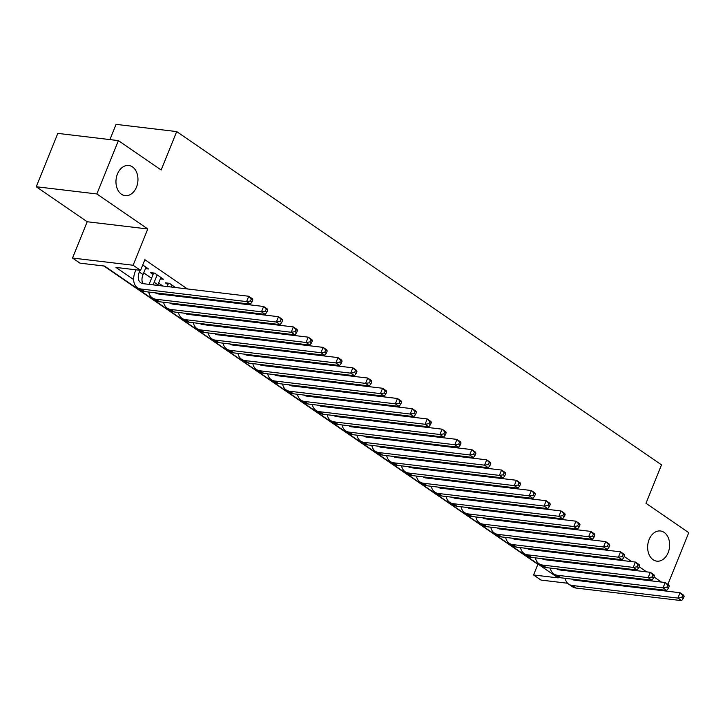 <?xml version="1.0" encoding="UTF-8"?>
<svg xmlns="http://www.w3.org/2000/svg" width="725" height="725" viewBox="0 0 725 725"><rect width="100%" height="100%" fill="white"/><g stroke="black" fill="none" stroke-linecap="round" stroke-linejoin="round"><path stroke-width="1.09" d="M136.481 187.113A15.198 10.929 -83.2 0 1 125.162 195.659A15.198 10.929 -83.2 0 1 117.441 174.027A15.198 10.929 -83.2 0 1 128.76 165.481A15.198 10.929 -83.2 0 1 136.481 187.113M668.16 552.613A15.198 10.929 -83.2 0 1 656.841 561.159A15.198 10.929 -83.2 0 1 649.12 539.527A15.198 10.929 -83.2 0 1 660.439 530.981A15.198 10.929 -83.2 0 1 668.16 552.613M567.621 583.253L541.004 580.082L533.564 574.97L558.132 577.897L104.536 266.075L79.968 263.148L72.527 258.037L133.128 265.25L140.559 270.362L116 267.434L133.636 279.56M87.19 221.75L147.782 228.973L96.851 193.956L118.402 140.605L57.81 133.391L36.25 186.742L87.19 221.75L72.527 258.037M109.928 139.599L116.082 124.365L176.683 131.587L661.508 464.879L645.993 503.295L688.75 532.685L667.87 584.368M103.956 266.002L537.877 564.304L533.564 574.97M96.851 193.956L36.25 186.742M145.444 268.64L148.616 269.011L142.743 264.978M160.316 278.862L163.488 279.243L154.561 273.108L150.474 272.618L153.075 274.403M175.55 287.535L169.442 283.33L165.345 282.841L167.946 284.626M190.421 297.757L189.107 296.851M205.302 307.98L203.979 307.074M220.173 318.202L218.859 317.296M235.045 328.425L233.731 327.528M249.917 338.647L248.602 337.75M264.788 348.879L263.474 347.973M279.66 359.102L278.346 358.195M294.531 369.324L293.217 368.418M309.403 379.547L308.089 378.64M324.274 389.769L322.96 388.863M339.146 399.992L337.832 399.094M354.017 410.214L352.703 409.317M368.889 420.446L367.575 419.539M383.761 430.668L382.447 429.762M398.632 440.891L397.318 439.984M413.504 451.113L412.19 450.207M428.375 461.336L427.061 460.429M443.256 471.558L441.933 470.661M458.127 481.781L456.813 480.883M472.999 492.012L471.685 491.106M487.871 502.235L486.557 501.328M502.742 512.457L501.428 511.551M517.614 522.68L516.3 521.773M532.485 532.902L531.171 531.996M547.357 543.125L546.043 542.228M562.228 553.347L560.914 552.45M537.877 564.304L538.457 564.367M588.972 564.993L587.658 564.086M574.1 554.761L572.786 553.864M559.229 544.538L557.915 543.641M544.357 534.316L543.043 533.41M529.486 524.093L528.172 523.187M514.614 513.871L513.3 512.965M499.743 503.648L498.428 502.742M484.871 493.426L483.557 492.52M469.999 483.194L468.685 482.297M455.128 472.972L453.814 472.075M440.256 462.749L438.942 461.843M425.385 452.527L424.071 451.621M410.513 442.304L409.199 441.398M395.642 432.082L394.318 431.176M380.761 421.859L379.447 420.953M365.889 411.628L364.575 410.731M351.018 401.405L349.704 400.508M336.146 391.183L334.832 390.277M321.275 380.96L319.961 380.054M306.403 370.738L305.089 369.832M291.532 360.515L290.218 359.609M276.66 350.293L275.346 349.387M261.788 340.061L260.474 339.164M246.917 329.839L245.603 328.942M232.045 319.616L230.731 318.71M217.174 309.394L215.86 308.487M202.302 299.171L200.988 298.265M187.431 288.949L144.873 259.695L140.559 270.362M143.731 272.872L151.525 278.228M158.603 283.094L162.862 286.022M176.42 295.338L177.734 296.244M191.291 305.56L192.605 306.467M206.163 315.792L207.477 316.689M221.034 326.014L222.348 326.912M235.906 336.237L237.22 337.143M250.778 346.459L252.092 347.366M265.649 356.682L266.963 357.588M280.521 366.904L281.835 367.811M295.392 377.127L296.706 378.033M310.264 387.358L311.578 388.256M325.135 397.581L326.449 398.478M340.007 407.803L341.33 408.71M354.888 418.026L356.202 418.932M369.759 428.248L371.073 429.155M384.631 438.471L385.945 439.377M399.502 448.693L400.816 449.6M414.374 458.925L415.688 459.822M429.245 469.147L430.559 470.045M444.117 479.37L445.431 480.276M458.988 489.593L460.303 490.499M473.86 499.815L475.174 500.721M488.732 510.037L490.046 510.944M503.603 520.26L504.917 521.166M518.475 530.492L519.789 531.389M533.346 540.714L534.66 541.611M548.218 550.937L549.532 551.843M563.089 561.159L564.412 562.065M577.1 563.579L575.786 562.673M147.782 228.973L133.128 265.25M597.59 573.72L597.3 574.436M594.328 581.785L594.727 582.583M616.803 551.399L616.141 551.317M613.169 558.676L612.879 559.383M609.906 566.732L609.625 567.448M606.653 574.798L606.363 575.514M603.39 582.864L603.109 583.58M661.427 582.075L653.977 576.955M646.555 571.844L639.106 566.732M631.674 561.621L624.234 556.501M118.402 140.605L161.158 169.994L176.683 131.587M574.046 579.792L594.165 582.193M573.103 562.355L572.822 563.062M574.381 570.956L574.327 571.073A11.872 7.712 -55.5 0 0 574.109 571.672M568.726 562.573L569.007 561.866M573.847 579.347A11.872 7.712 -55.5 0 0 574.227 580.127M569.977 570.43A11.872 7.712 -55.5 0 0 569.805 571.155M571.835 579.103A11.872 7.712 -55.5 0 0 572.079 579.284A11.872 7.712 -55.5 0 0 574.49 580.172L680.05 592.742L683.766 595.298L684.128 596.385L682.642 595.361L681.781 597.5L683.267 598.524L684.128 596.385M683.267 598.524L681.609 600.635L576.058 588.057A17.808 11.573 124.5 0 1 572.433 586.724L568.717 584.169A17.808 11.573 124.5 0 1 565.165 578.305M681.609 600.635L677.893 598.08L572.333 585.501A17.808 11.573 124.5 0 1 568.717 584.169M565.627 570.657A17.808 11.573 124.5 0 1 565.835 569.941M681.781 597.5L677.893 598.08L680.05 592.742L682.642 595.361M558.232 552.124L557.942 552.84M559.51 560.733L559.455 560.851A11.872 7.712 -55.5 0 0 559.229 561.449M553.855 552.35L554.136 551.643M558.966 569.116A11.872 7.712 -55.5 0 0 559.356 569.904M555.105 560.207A11.872 7.712 -55.5 0 0 554.933 560.933M556.963 568.88A11.872 7.712 -55.5 0 0 557.208 569.053A11.872 7.712 -55.5 0 0 559.618 569.941L665.178 582.519L668.894 585.075L669.257 586.162L667.77 585.138L666.909 587.277L668.396 588.292L669.257 586.162M668.396 588.292L666.737 590.413L561.177 577.834A17.808 11.573 124.5 0 1 557.561 576.502L553.846 573.946A17.808 11.573 124.5 0 1 550.293 568.083M666.737 590.413L663.022 587.857L557.462 575.278A17.808 11.573 124.5 0 1 553.846 573.946M550.755 560.434A17.808 11.573 124.5 0 1 550.964 559.718M666.909 587.277L663.022 587.857L665.178 582.519L667.77 585.138M543.36 541.901L543.07 542.617M544.638 550.511L544.584 550.628A11.872 7.712 -55.5 0 0 544.357 551.227M538.983 542.128L539.264 541.412M544.094 558.893A11.872 7.712 -55.5 0 0 544.484 559.682M540.234 549.985A11.872 7.712 -55.5 0 0 540.062 550.71M542.092 558.658A11.872 7.712 -55.5 0 0 542.336 558.83A11.872 7.712 -55.5 0 0 544.747 559.718L650.298 572.297L654.022 574.853L654.385 575.94L652.899 574.916L652.038 577.046L653.524 578.07L654.385 575.94M653.524 578.07L651.866 580.19L546.306 567.612A17.808 11.573 124.5 0 1 542.69 566.279L538.974 563.724A17.808 11.573 124.5 0 1 535.422 557.86M651.866 580.19L648.15 577.626L542.59 565.056A17.808 11.573 124.5 0 1 538.974 563.724M535.884 550.212A17.808 11.573 124.5 0 1 536.092 549.487M652.038 577.046L648.15 577.626L650.298 572.297L652.899 574.916M528.489 531.679L528.199 532.395M529.767 540.288L529.712 540.406A11.872 7.712 -55.5 0 0 529.486 540.995M524.112 531.905L524.393 531.189M529.223 548.671A11.872 7.712 -55.5 0 0 529.612 549.459M525.362 539.763A11.872 7.712 -55.5 0 0 525.19 540.487M527.22 548.435A11.872 7.712 -55.5 0 0 527.465 548.607A11.872 7.712 -55.5 0 0 529.875 549.496L635.426 562.074L639.151 564.63L639.513 565.717L638.027 564.693L637.166 566.823L638.653 567.847L639.513 565.717M638.653 567.847L636.994 569.959L531.434 557.389A17.808 11.573 124.5 0 1 527.818 556.057L524.093 553.501A17.808 11.573 124.5 0 1 520.55 547.638M636.994 569.959L633.278 567.403L527.718 554.833A17.808 11.573 124.5 0 1 524.093 553.501M521.012 539.989A17.808 11.573 124.5 0 1 521.221 539.264M637.166 566.823L633.278 567.403L635.426 562.074L638.027 564.693M513.617 521.456L513.327 522.172M514.895 530.057L514.841 530.183A11.872 7.712 -55.5 0 0 514.614 530.772M509.231 521.683L509.521 520.967M514.351 538.448A11.872 7.712 -55.5 0 0 514.741 539.237M510.491 529.54A11.872 7.712 -55.5 0 0 510.318 530.265M512.348 538.213A11.872 7.712 -55.5 0 0 512.584 538.385A11.872 7.712 -55.5 0 0 515.004 539.273L620.555 551.843L624.279 554.408L624.642 555.495L623.156 554.471L622.295 556.601L623.781 557.625L624.642 555.495M623.781 557.625L622.123 559.736L516.562 547.167A17.808 11.573 124.5 0 1 512.947 545.834L509.222 543.279A17.808 11.573 124.5 0 1 505.669 537.415M622.123 559.736L618.398 557.181L512.847 544.611A17.808 11.573 124.5 0 1 509.222 543.279M506.141 529.767A17.808 11.573 124.5 0 1 506.349 529.042M622.295 556.601L618.398 557.181L620.555 551.843L623.156 554.471M498.746 511.234L498.456 511.95M500.023 519.834L499.969 519.961A11.872 7.712 -55.5 0 0 499.743 520.55M494.359 511.46L494.649 510.744M499.48 528.226A11.872 7.712 -55.5 0 0 499.869 529.014M495.619 519.308A11.872 7.712 -55.5 0 0 495.447 520.043M497.477 527.981A11.872 7.712 -55.5 0 0 497.713 528.162A11.872 7.712 -55.5 0 0 500.132 529.051L605.683 541.62L609.408 544.176L609.77 545.263L608.284 544.248L607.423 546.378L608.909 547.402L609.77 545.263M608.909 547.402L607.251 549.514L501.691 536.944A17.808 11.573 124.5 0 1 498.075 535.612L494.35 533.056A17.808 11.573 124.5 0 1 490.798 527.193M607.251 549.514L603.526 546.958L497.975 534.388A17.808 11.573 124.5 0 1 494.35 533.056M491.269 519.544A17.808 11.573 124.5 0 1 491.478 518.819M607.423 546.378L603.526 546.958L605.683 541.62L608.284 544.248M483.874 501.011L483.584 501.718M485.152 509.612L485.097 509.738A11.872 7.712 -55.5 0 0 484.871 510.327M479.488 501.238L479.778 500.522M484.608 518.003A11.872 7.712 -55.5 0 0 484.998 518.792M480.748 509.086A11.872 7.712 -55.5 0 0 480.575 509.811M482.605 517.759A11.872 7.712 -55.5 0 0 482.841 517.94A11.872 7.712 -55.5 0 0 485.261 518.828L590.812 531.398L594.527 533.953L594.899 535.041L593.412 534.017L592.552 536.156L594.038 537.18L594.899 535.041M594.038 537.18L592.379 539.291L486.819 526.713A17.808 11.573 124.5 0 1 483.203 525.389L479.479 522.834A17.808 11.573 124.5 0 1 475.926 516.97M592.379 539.291L588.655 536.736L483.104 524.157A17.808 11.573 124.5 0 1 479.479 522.834M476.397 509.322A17.808 11.573 124.5 0 1 476.606 508.597M592.552 536.156L588.655 536.736L590.812 531.398L593.412 534.017M469.002 490.789L468.713 491.496M470.271 499.389L470.226 499.507A11.872 7.712 -55.5 0 0 469.999 500.105M464.616 491.006L464.906 490.299M469.737 507.781A11.872 7.712 -55.5 0 0 470.126 508.56M465.876 498.863A11.872 7.712 -55.5 0 0 465.704 499.588M467.734 507.536A11.872 7.712 -55.5 0 0 467.969 507.718A11.872 7.712 -55.5 0 0 470.389 508.606L575.94 521.175L579.656 523.731L580.027 524.818L578.541 523.794L577.68 525.933L579.166 526.957L580.027 524.818M579.166 526.957L577.508 529.069L471.948 516.49A17.808 11.573 124.5 0 1 468.323 515.158L464.607 512.602A17.808 11.573 124.5 0 1 461.055 506.739M577.508 529.069L573.783 526.513L468.232 513.934A17.808 11.573 124.5 0 1 464.607 512.602M461.526 499.09A17.808 11.573 124.5 0 1 461.734 498.374M577.68 525.933L573.783 526.513L575.94 521.175L578.541 523.794M454.131 480.557L453.841 481.273M455.4 489.167L455.354 489.284A11.872 7.712 -55.5 0 0 455.128 489.882M449.745 480.784L450.035 480.077M454.865 497.549A11.872 7.712 -55.5 0 0 455.255 498.338M451.004 488.641A11.872 7.712 -55.5 0 0 450.832 489.366M452.862 497.314A11.872 7.712 -55.5 0 0 453.098 497.486A11.872 7.712 -55.5 0 0 455.517 498.374L561.068 510.953L564.784 513.508L565.156 514.596L563.669 513.572L562.808 515.711L564.295 516.726L565.156 514.596M564.295 516.726L562.627 518.846L457.076 506.267A17.808 11.573 124.5 0 1 453.451 504.935L449.736 502.38A17.808 11.573 124.5 0 1 446.183 496.516M562.627 518.846L558.912 516.291L453.361 503.712A17.808 11.573 124.5 0 1 449.736 502.38M446.654 488.868A17.808 11.573 124.5 0 1 446.863 488.152M562.808 515.711L558.912 516.291L561.068 510.953L563.669 513.572M439.259 470.335L438.969 471.051M440.528 478.944L440.483 479.062A11.872 7.712 -55.5 0 0 440.256 479.66M434.873 470.561L435.163 469.845M439.993 487.327A11.872 7.712 -55.5 0 0 440.383 488.115M436.133 478.418A11.872 7.712 -55.5 0 0 435.961 479.143M437.991 487.091A11.872 7.712 -55.5 0 0 438.226 487.263A11.872 7.712 -55.5 0 0 440.646 488.152L546.197 500.73L549.912 503.286L550.284 504.373L548.798 503.349L547.937 505.479L549.423 506.503L550.284 504.373M549.423 506.503L547.756 508.624L442.205 496.045A17.808 11.573 124.5 0 1 438.58 494.713L434.864 492.157A17.808 11.573 124.5 0 1 431.312 486.294M547.756 508.624L544.04 506.059L438.489 493.489A17.808 11.573 124.5 0 1 434.864 492.157M431.783 478.645A17.808 11.573 124.5 0 1 431.991 477.92M547.937 505.479L544.04 506.059L546.197 500.73L548.798 503.349M424.388 460.112L424.098 460.828M425.657 468.722L425.611 468.839A11.872 7.712 -55.5 0 0 425.385 469.428M420.002 460.339L420.292 459.623M425.122 477.104A11.872 7.712 -55.5 0 0 425.512 477.893M421.252 468.196A11.872 7.712 -55.5 0 0 421.089 468.921M423.119 476.869A11.872 7.712 -55.5 0 0 423.355 477.041A11.872 7.712 -55.5 0 0 425.765 477.929L531.325 490.508L535.041 493.063L535.412 494.151L533.926 493.127L533.056 495.257L534.552 496.281L535.412 494.151M534.552 496.281L532.884 498.392L427.333 485.823A17.808 11.573 124.5 0 1 423.708 484.49L419.993 481.935A17.808 11.573 124.5 0 1 416.44 476.071M532.884 498.392L529.168 495.837L423.618 483.267A17.808 11.573 124.5 0 1 419.993 481.935M416.911 468.423A17.808 11.573 124.5 0 1 417.12 467.698M533.056 495.257L529.168 495.837L531.325 490.508L533.926 493.127M409.516 449.89L409.226 450.606M410.785 458.49L410.74 458.617A11.872 7.712 -55.5 0 0 410.513 459.206M405.13 450.116L405.42 449.4M410.25 466.882A11.872 7.712 -55.5 0 0 410.64 467.67M406.381 457.973A11.872 7.712 -55.5 0 0 406.218 458.698M408.238 466.646A11.872 7.712 -55.5 0 0 408.483 466.818A11.872 7.712 -55.5 0 0 410.894 467.707L516.454 480.276L520.169 482.841L520.541 483.928L519.055 482.904L518.185 485.034L519.68 486.058L520.541 483.928M519.68 486.058L518.013 488.17L412.462 475.6A17.808 11.573 124.5 0 1 408.837 474.268L405.121 471.712A17.808 11.573 124.5 0 1 401.568 465.849M518.013 488.17L514.297 485.614L408.746 473.044A17.808 11.573 124.5 0 1 405.121 471.712M402.04 458.2A17.808 11.573 124.5 0 1 402.248 457.475M518.185 485.034L514.297 485.614L516.454 480.276L519.055 482.904M394.645 439.667L394.355 440.383M395.913 448.267L395.868 448.394A11.872 7.712 -55.5 0 0 395.642 448.983M390.258 439.894L390.548 439.178M395.379 456.659A11.872 7.712 -55.5 0 0 395.768 457.448M391.509 447.742A11.872 7.712 -55.5 0 0 391.346 448.476M393.367 456.415A11.872 7.712 -55.5 0 0 393.612 456.596A11.872 7.712 -55.5 0 0 396.022 457.484L501.582 470.054L505.298 472.609L505.669 473.697L504.174 472.682L503.313 474.812L504.799 475.836L505.669 473.697M504.799 475.836L503.141 477.947L397.59 465.377A17.808 11.573 124.5 0 1 393.965 464.045L390.249 461.49A17.808 11.573 124.5 0 1 386.697 455.626M503.141 477.947L499.425 475.392L393.865 462.822A17.808 11.573 124.5 0 1 390.249 461.49M387.168 447.978A17.808 11.573 124.5 0 1 387.377 447.252M503.313 474.812L499.425 475.392L501.582 470.054L504.174 472.682M379.764 429.445L379.483 430.152M381.042 438.045L380.997 438.172A11.872 7.712 -55.5 0 0 380.77 438.761M375.387 429.671L375.677 428.955M380.507 446.437A11.872 7.712 -55.5 0 0 380.888 447.225M376.638 437.519A11.872 7.712 -55.5 0 0 376.474 438.244M378.495 446.192A11.872 7.712 -55.5 0 0 378.74 446.373A11.872 7.712 -55.5 0 0 381.151 447.262L486.711 459.831L490.426 462.387L490.798 463.474L489.302 462.45L488.442 464.589L489.928 465.613L490.798 463.474M489.928 465.613L488.269 467.725L382.718 455.146A17.808 11.573 124.5 0 1 379.093 453.823L375.378 451.267A17.808 11.573 124.5 0 1 371.825 445.404M488.269 467.725L484.554 465.169L378.994 452.59A17.808 11.573 124.5 0 1 375.378 451.267M372.288 437.755A17.808 11.573 124.5 0 1 372.505 437.03M488.442 464.589L484.554 465.169L486.711 459.831L489.302 462.45M364.892 419.222L364.612 419.929M366.17 427.822L366.125 427.94A11.872 7.712 -55.5 0 0 365.898 428.538M360.515 419.44L360.805 418.733M365.636 436.214A11.872 7.712 -55.5 0 0 366.016 436.994M361.766 427.297A11.872 7.712 -55.5 0 0 361.594 428.022M363.624 435.97A11.872 7.712 -55.5 0 0 363.868 436.151A11.872 7.712 -55.5 0 0 366.279 437.039L471.839 449.609L475.555 452.164L475.917 453.252L474.431 452.228L473.57 454.367L475.056 455.391L475.917 453.252M475.056 455.391L473.398 457.502L367.847 444.923A17.808 11.573 124.5 0 1 364.222 443.591L360.506 441.036A17.808 11.573 124.5 0 1 356.954 435.172M473.398 457.502L469.682 454.947L364.122 442.368A17.808 11.573 124.5 0 1 360.506 441.036M357.416 427.523A17.808 11.573 124.5 0 1 357.633 426.808M473.57 454.367L469.682 454.947L471.839 449.609L474.431 452.228M350.021 408.991L349.74 409.707M351.299 417.6L351.253 417.718A11.872 7.712 -55.5 0 0 351.027 418.316M345.644 409.217L345.934 408.51M350.764 425.983A11.872 7.712 -55.5 0 0 351.145 426.771M346.894 417.074A11.872 7.712 -55.5 0 0 346.722 417.799M348.752 425.747A11.872 7.712 -55.5 0 0 348.997 425.919A11.872 7.712 -55.5 0 0 351.407 426.808L456.968 439.386L460.683 441.942L461.046 443.029L459.559 442.005L458.698 444.144L460.185 445.159L461.046 443.029M460.185 445.159L458.526 447.28L352.975 434.701A17.808 11.573 124.5 0 1 349.35 433.369L345.635 430.813A17.808 11.573 124.5 0 1 342.082 424.95M458.526 447.28L454.811 444.724L349.251 432.145A17.808 11.573 124.5 0 1 345.635 430.813M342.544 417.301A17.808 11.573 124.5 0 1 342.762 416.585M458.698 444.144L454.811 444.724L456.968 439.386L459.559 442.005M335.149 398.768L334.859 399.484M336.427 407.377L336.373 407.495A11.872 7.712 -55.5 0 0 336.155 408.093M330.772 398.995L331.053 398.279M335.883 415.76A11.872 7.712 -55.5 0 0 336.273 416.549M332.023 406.852A11.872 7.712 -55.5 0 0 331.851 407.577M333.881 415.525A11.872 7.712 -55.5 0 0 334.125 415.697A11.872 7.712 -55.5 0 0 336.536 416.585L442.096 429.164L445.812 431.719L446.174 432.807L444.688 431.783L443.827 433.913L445.313 434.937L446.174 432.807M445.313 434.937L443.655 437.057L338.095 424.478A17.808 11.573 124.5 0 1 334.479 423.146L330.763 420.591A17.808 11.573 124.5 0 1 327.211 414.727M443.655 437.057L439.939 434.493L334.379 421.923A17.808 11.573 124.5 0 1 330.763 420.591M327.673 407.078A17.808 11.573 124.5 0 1 327.881 406.353M443.827 433.913L439.939 434.493L442.096 429.164L444.688 431.783M320.278 388.546L319.988 389.262M321.556 397.155L321.501 397.273A11.872 7.712 -55.5 0 0 321.275 397.862M315.901 388.772L316.182 388.056M321.012 405.538A11.872 7.712 -55.5 0 0 321.402 406.326M317.151 396.629A11.872 7.712 -55.5 0 0 316.979 397.354M319.009 405.302A11.872 7.712 -55.5 0 0 319.254 405.474A11.872 7.712 -55.5 0 0 321.664 406.362L427.224 418.941L430.94 421.497L431.303 422.584L429.816 421.56L428.955 423.69L430.442 424.714L431.303 422.584M430.442 424.714L428.783 426.826L323.223 414.256A17.808 11.573 124.5 0 1 319.607 412.924L315.892 410.368A17.808 11.573 124.5 0 1 312.339 404.505M428.783 426.826L425.067 424.27L319.507 411.7A17.808 11.573 124.5 0 1 315.892 410.368M312.801 396.856A17.808 11.573 124.5 0 1 313.01 396.131M428.955 423.69L425.067 424.27L427.224 418.941L429.816 421.56M305.406 378.323L305.116 379.039M306.684 386.923L306.63 387.05A11.872 7.712 -55.5 0 0 306.403 387.639M301.029 378.55L301.31 377.834M306.14 395.315A11.872 7.712 -55.5 0 0 306.53 396.104M302.28 386.407A11.872 7.712 -55.5 0 0 302.108 387.132M304.138 395.08A11.872 7.712 -55.5 0 0 304.382 395.252A11.872 7.712 -55.5 0 0 306.793 396.14L412.344 408.71L416.068 411.274L416.431 412.362L414.945 411.338L414.084 413.468L415.57 414.492L416.431 412.362M415.57 414.492L413.912 416.603L308.352 404.033A17.808 11.573 124.5 0 1 304.736 402.701L301.02 400.146A17.808 11.573 124.5 0 1 297.468 394.282M413.912 416.603L410.196 414.048L304.636 401.478A17.808 11.573 124.5 0 1 301.02 400.146M297.93 386.633A17.808 11.573 124.5 0 1 298.138 385.908M414.084 413.468L410.196 414.048L412.344 408.71L414.945 411.338M290.535 368.101L290.245 368.817M291.812 376.701L291.758 376.828A11.872 7.712 -55.5 0 0 291.532 377.417M286.157 368.327L286.438 367.611M291.269 385.093A11.872 7.712 -55.5 0 0 291.658 385.881M287.408 376.175A11.872 7.712 -55.5 0 0 287.236 376.909M289.266 384.848A11.872 7.712 -55.5 0 0 289.502 385.029A11.872 7.712 -55.5 0 0 291.921 385.917L397.472 398.487L401.197 401.043L401.559 402.13L400.073 401.115L399.212 403.245L400.698 404.269L401.559 402.13M400.698 404.269L399.04 406.381L293.48 393.811A17.808 11.573 124.5 0 1 289.864 392.479L286.139 389.923A17.808 11.573 124.5 0 1 282.596 384.06M399.04 406.381L395.324 403.825L289.764 391.255A17.808 11.573 124.5 0 1 286.139 389.923M283.058 376.411A17.808 11.573 124.5 0 1 283.267 375.686M399.212 403.245L395.324 403.825L397.472 398.487L400.073 401.115M275.663 357.878L275.373 358.585M276.941 366.478L276.887 366.605A11.872 7.712 -55.5 0 0 276.66 367.194M271.277 358.105L271.567 357.389M276.397 374.87A11.872 7.712 -55.5 0 0 276.787 375.659M272.537 365.953A11.872 7.712 -55.5 0 0 272.364 366.678M274.394 374.626A11.872 7.712 -55.5 0 0 274.63 374.807A11.872 7.712 -55.5 0 0 277.05 375.695L382.601 388.265L386.325 390.82L386.688 391.908L385.202 390.884L384.341 393.022L385.827 394.047L386.688 391.908M385.827 394.047L384.168 396.158L278.608 383.579A17.808 11.573 124.5 0 1 274.993 382.256L271.268 379.701A17.808 11.573 124.5 0 1 267.715 373.837M384.168 396.158L380.444 393.603L274.893 381.024A17.808 11.573 124.5 0 1 271.268 379.701M268.187 366.188A17.808 11.573 124.5 0 1 268.395 365.463M384.341 393.022L380.444 393.603L382.601 388.265L385.202 390.884M260.792 347.656L260.502 348.362M262.069 356.256L262.015 356.383A11.872 7.712 -55.5 0 0 261.788 356.972M256.405 347.873L256.695 347.166M261.526 364.648A11.872 7.712 -55.5 0 0 261.915 365.427M257.665 355.73A11.872 7.712 -55.5 0 0 257.493 356.455M259.523 364.403A11.872 7.712 -55.5 0 0 259.758 364.584A11.872 7.712 -55.5 0 0 262.178 365.472L367.729 378.042L371.454 380.598L371.816 381.685L370.33 380.661L369.469 382.8L370.955 383.824L371.816 381.685M370.955 383.824L369.297 385.936L263.737 373.357A17.808 11.573 124.5 0 1 260.121 372.025L256.396 369.469A17.808 11.573 124.5 0 1 252.844 363.606M369.297 385.936L365.572 383.38L260.021 370.801A17.808 11.573 124.5 0 1 256.396 369.469M253.315 355.957A17.808 11.573 124.5 0 1 253.523 355.241M369.469 382.8L365.572 383.38L367.729 378.042L370.33 380.661M245.92 337.424L245.63 338.14M247.198 346.033L247.143 346.151A11.872 7.712 -55.5 0 0 246.917 346.749M241.534 337.651L241.824 336.944M246.654 354.416A11.872 7.712 -55.5 0 0 247.044 355.205M242.793 345.508A11.872 7.712 -55.5 0 0 242.621 346.233M244.651 354.181A11.872 7.712 -55.5 0 0 244.887 354.353A11.872 7.712 -55.5 0 0 247.307 355.241L352.858 367.82L356.573 370.375L356.945 371.463L355.458 370.439L354.597 372.577L356.084 373.593L356.945 371.463M356.084 373.593L354.425 375.713L248.865 363.134A17.808 11.573 124.5 0 1 245.249 361.802L241.525 359.247A17.808 11.573 124.5 0 1 237.972 353.383M354.425 375.713L350.701 373.157L245.15 360.579A17.808 11.573 124.5 0 1 241.525 359.247M238.443 345.734A17.808 11.573 124.5 0 1 238.652 345.018M354.597 372.577L350.701 373.157L352.858 367.82L355.458 370.439M231.048 327.202L230.758 327.917M232.317 335.811L232.272 335.929A11.872 7.712 -55.5 0 0 232.045 336.527M226.662 327.428L226.952 326.712M231.782 344.194A11.872 7.712 -55.5 0 0 232.172 344.982M227.922 335.285A11.872 7.712 -55.5 0 0 227.75 336.01M229.78 343.958A11.872 7.712 -55.5 0 0 230.015 344.13A11.872 7.712 -55.5 0 0 232.435 345.018L337.986 357.597L341.702 360.153L342.073 361.24L340.587 360.216L339.726 362.346L341.212 363.37L342.073 361.24M341.212 363.37L339.554 365.491L233.994 352.912A17.808 11.573 124.5 0 1 230.369 351.58L226.653 349.024A17.808 11.573 124.5 0 1 223.101 343.161M339.554 365.491L335.829 362.926L230.278 350.356A17.808 11.573 124.5 0 1 226.653 349.024M223.572 335.512A17.808 11.573 124.5 0 1 223.78 334.787M339.726 362.346L335.829 362.926L337.986 357.597L340.587 360.216M216.177 316.979L215.887 317.695M217.446 325.588L217.4 325.706A11.872 7.712 -55.5 0 0 217.174 326.295M211.791 317.206L212.081 316.49M216.911 333.971A11.872 7.712 -55.5 0 0 217.301 334.76M213.05 325.063A11.872 7.712 -55.5 0 0 212.878 325.788M214.908 333.736A11.872 7.712 -55.5 0 0 215.144 333.908A11.872 7.712 -55.5 0 0 217.563 334.796L323.114 347.375L326.83 349.93L327.202 351.018L325.715 349.994L324.854 352.123L326.341 353.147L327.202 351.018M326.341 353.147L324.673 355.259L219.122 342.689A17.808 11.573 124.5 0 1 215.497 341.357L211.782 338.802A17.808 11.573 124.5 0 1 208.229 332.938M324.673 355.259L320.958 352.703L215.407 340.134A17.808 11.573 124.5 0 1 211.782 338.802M208.7 325.289A17.808 11.573 124.5 0 1 208.909 324.564M324.854 352.123L320.958 352.703L323.114 347.375L325.715 349.994M201.305 306.757L201.015 307.472M202.574 315.357L202.529 315.484A11.872 7.712 -55.5 0 0 202.302 316.073M196.919 306.983L197.209 306.267M202.039 323.749A11.872 7.712 -55.5 0 0 202.429 324.537M198.179 314.84A11.872 7.712 -55.5 0 0 198.007 315.565M200.037 323.513A11.872 7.712 -55.5 0 0 200.272 323.685A11.872 7.712 -55.5 0 0 202.692 324.573L308.243 337.152L311.958 339.708L312.33 340.795L310.844 339.771L309.983 341.901L311.469 342.925L312.33 340.795M311.469 342.925L309.802 345.037L204.251 332.467A17.808 11.573 124.5 0 1 200.626 331.135L196.91 328.579A17.808 11.573 124.5 0 1 193.358 322.716M309.802 345.037L306.086 342.481L200.535 329.911A17.808 11.573 124.5 0 1 196.91 328.579M193.829 315.067A17.808 11.573 124.5 0 1 194.037 314.342M309.983 341.901L306.086 342.481L308.243 337.152L310.844 339.771M186.434 296.534L186.144 297.25M187.703 305.134L187.657 305.261A11.872 7.712 -55.5 0 0 187.431 305.85M182.047 296.761L182.337 296.045M187.168 313.526A11.872 7.712 -55.5 0 0 187.558 314.315M183.298 304.609A11.872 7.712 -55.5 0 0 183.135 305.343M185.165 313.282A11.872 7.712 -55.5 0 0 185.401 313.463A11.872 7.712 -55.5 0 0 187.811 314.351L293.371 326.921L297.087 329.476L297.458 330.564L295.972 329.549L295.102 331.678L296.597 332.702L297.458 330.564M296.597 332.702L294.93 334.814L189.379 322.244A17.808 11.573 124.5 0 1 185.754 320.912L182.038 318.357A17.808 11.573 124.5 0 1 178.486 312.493M294.93 334.814L291.214 332.258L185.663 319.689A17.808 11.573 124.5 0 1 182.038 318.357M178.957 304.844A17.808 11.573 124.5 0 1 179.166 304.119M295.102 331.678L291.214 332.258L293.371 326.921L295.972 329.549M172.042 285.115L171.272 287.018M172.831 294.912L172.786 295.039A11.872 7.712 -55.5 0 0 172.559 295.628M167.176 286.538L168.517 283.221M172.296 303.304A11.872 7.712 -55.5 0 0 172.686 304.092M168.427 294.386A11.872 7.712 -55.5 0 0 168.263 295.111M170.284 303.059A11.872 7.712 -55.5 0 0 170.529 303.24A11.872 7.712 -55.5 0 0 172.94 304.128L278.5 316.698L282.215 319.254L282.587 320.341L281.101 319.317L280.231 321.456L281.726 322.48L282.587 320.341M281.726 322.48L280.058 324.592L174.507 312.013A17.808 11.573 124.5 0 1 170.882 310.69L167.167 308.134A17.808 11.573 124.5 0 1 163.614 302.271M280.058 324.592L276.343 322.036L170.792 309.457A17.808 11.573 124.5 0 1 167.167 308.134M164.086 294.622A17.808 11.573 124.5 0 1 164.294 293.897M280.231 321.456L276.343 322.036L278.5 316.698L281.101 319.317M157.171 274.893L154.189 282.252A11.872 7.712 -55.5 0 0 153.392 284.889M160.887 277.448L157.914 284.816A11.872 7.712 -55.5 0 0 157.688 285.405M149.214 284.39A17.808 11.573 124.5 0 1 150.102 281.771L153.646 272.999M157.425 293.081A11.872 7.712 -55.5 0 0 157.805 293.861M155.413 292.837A11.872 7.712 -55.5 0 0 155.657 293.018A11.872 7.712 -55.5 0 0 158.068 293.906L263.628 306.476L267.344 309.031L267.715 310.119L266.22 309.095L265.359 311.233L266.845 312.257L267.715 310.119M266.845 312.257L265.187 314.369L159.636 301.79A17.808 11.573 124.5 0 1 156.011 300.458L152.295 297.903A17.808 11.573 124.5 0 1 148.743 292.039M265.187 314.369L261.471 311.813L155.911 299.235A17.808 11.573 124.5 0 1 152.295 297.903M265.359 311.233L261.471 311.813L263.628 306.476L266.22 309.095M140.025 270.298L139.318 272.029A11.872 7.712 -55.5 0 0 140.786 282.795A11.872 7.712 -55.5 0 0 143.197 283.674L248.757 296.253L252.472 298.809L252.844 299.896L251.348 298.872L250.487 301.011L251.974 302.026L252.844 299.896M146.015 267.226L143.042 274.585A11.872 7.712 -55.5 0 0 142.934 283.638M251.974 302.026L250.315 304.147L246.6 301.591L141.04 289.012A17.808 11.573 124.5 0 1 137.424 287.68A17.808 11.573 124.5 0 1 135.231 271.549L135.928 269.809M250.315 304.147L144.764 291.568A17.808 11.573 124.5 0 1 141.139 290.236L137.424 287.68M250.487 301.011L246.6 301.591L248.757 296.253L251.348 298.872M576.058 588.057L572.333 585.501M561.177 577.834L557.462 575.278M546.306 567.612L542.59 565.056M531.434 557.389L527.718 554.833M516.562 547.167L512.847 544.611M501.691 536.944L497.975 534.388M486.819 526.713L483.104 524.157M471.948 516.49L468.232 513.934M457.076 506.267L453.361 503.712M442.205 496.045L438.489 493.489M427.333 485.823L423.618 483.267M412.462 475.6L408.746 473.044M397.59 465.377L393.865 462.822M382.718 455.146L378.994 452.59M367.847 444.923L364.122 442.368M352.975 434.701L349.251 432.145M338.095 424.478L334.379 421.923M323.223 414.256L319.507 411.7M308.352 404.033L304.636 401.478M293.48 393.811L289.764 391.255M278.608 383.579L274.893 381.024M263.737 373.357L260.021 370.801M248.865 363.134L245.15 360.579M233.994 352.912L230.278 350.356M219.122 342.689L215.407 340.134M204.251 332.467L200.535 329.911M189.379 322.244L185.663 319.689M174.507 312.013L170.792 309.457M157.914 284.816L154.189 282.252M159.636 301.79L155.911 299.235M143.042 274.585L139.318 272.029M144.764 291.568L141.04 289.012"/></g></svg>
